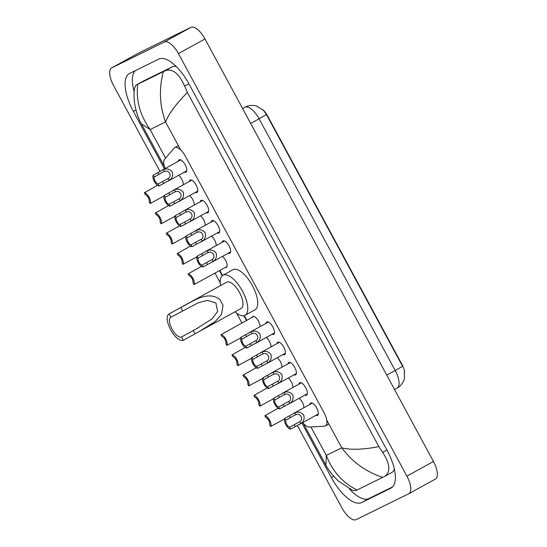 <?xml version="1.0" encoding="UTF-8"?>
<svg xmlns="http://www.w3.org/2000/svg" width="547" height="547" viewBox="0 0 547 547"><rect width="100%" height="100%" fill="white"/><g stroke="black" fill="none" stroke-linecap="round" stroke-linejoin="round"><path stroke-width="0.82" d="M222.451 256.399A6.653 2.742 61.1 0 1 226.547 262.464A6.653 2.742 61.1 0 1 226.342 267.367A6.653 2.742 61.1 0 1 226.294 267.387A6.653 2.742 61.1 0 1 225.302 267.462M252.16 317.335A6.653 2.742 61.1 0 1 252.789 316.508A6.653 2.742 61.1 0 1 252.837 316.481A6.653 2.742 61.1 0 1 257.507 319.578A6.653 2.742 61.1 0 1 259.989 326.689M178.329 161.235A7.077 2.913 61.1 0 1 179.129 159.833A7.077 2.913 61.1 0 1 179.184 159.813A7.077 2.913 61.1 0 1 185.132 164.688A7.077 2.913 61.1 0 1 185.966 172.237A7.077 2.913 61.1 0 1 185.912 172.264A7.077 2.913 61.1 0 1 184.353 172.168M189.289 181.501A7.077 2.913 61.1 0 1 190.089 180.107A7.077 2.913 61.1 0 1 190.137 180.079A7.077 2.913 61.1 0 1 196.093 184.961A7.077 2.913 61.1 0 1 196.92 192.503A7.077 2.913 61.1 0 1 196.872 192.53A7.077 2.913 61.1 0 1 195.313 192.435M200.25 201.775A7.077 2.913 61.1 0 1 201.05 200.373A7.077 2.913 61.1 0 1 201.098 200.346A7.077 2.913 61.1 0 1 207.046 205.228A7.077 2.913 61.1 0 1 207.881 212.776A7.077 2.913 61.1 0 1 207.833 212.797A7.077 2.913 61.1 0 1 206.267 212.701M211.204 222.041A7.077 2.913 61.1 0 1 212.004 220.639A7.077 2.913 61.1 0 1 212.058 220.612A7.077 2.913 61.1 0 1 218.007 225.494A7.077 2.913 61.1 0 1 218.841 233.043A7.077 2.913 61.1 0 1 218.793 233.07A7.077 2.913 61.1 0 1 217.227 232.967M222.164 242.307A7.077 2.913 61.1 0 1 222.964 240.906A7.077 2.913 61.1 0 1 223.012 240.878A7.077 2.913 61.1 0 1 228.967 245.76A7.077 2.913 61.1 0 1 229.802 253.309A7.077 2.913 61.1 0 1 229.747 253.336A7.077 2.913 61.1 0 1 228.188 253.234M265.999 323.38A7.077 2.913 61.1 0 1 266.799 321.978A7.077 2.913 61.1 0 1 266.847 321.951A7.077 2.913 61.1 0 1 272.803 326.832A7.077 2.913 61.1 0 1 273.63 334.381A7.077 2.913 61.1 0 1 273.582 334.402A7.077 2.913 61.1 0 1 272.023 334.306M276.96 343.646A7.077 2.913 61.1 0 1 277.76 342.244A7.077 2.913 61.1 0 1 277.808 342.217A7.077 2.913 61.1 0 1 283.756 347.099A7.077 2.913 61.1 0 1 284.59 354.647A7.077 2.913 61.1 0 1 284.543 354.675A7.077 2.913 61.1 0 1 282.977 354.572M287.913 363.912A7.077 2.913 61.1 0 1 288.72 362.511A7.077 2.913 61.1 0 1 288.768 362.483A7.077 2.913 61.1 0 1 294.717 367.365A7.077 2.913 61.1 0 1 295.551 374.914A7.077 2.913 61.1 0 1 295.503 374.941A7.077 2.913 61.1 0 1 293.937 374.839M298.874 384.179A7.077 2.913 61.1 0 1 299.674 382.777A7.077 2.913 61.1 0 1 299.729 382.756A7.077 2.913 61.1 0 1 305.677 387.632A7.077 2.913 61.1 0 1 306.511 395.18A7.077 2.913 61.1 0 1 306.457 395.207A7.077 2.913 61.1 0 1 304.898 395.112M309.834 404.445A7.077 2.913 61.1 0 1 310.634 403.043A7.077 2.913 61.1 0 1 310.682 403.023A7.077 2.913 61.1 0 1 316.638 407.905A7.077 2.913 61.1 0 1 317.465 415.447A7.077 2.913 61.1 0 1 317.417 415.474A7.077 2.913 61.1 0 1 315.858 415.378M302.71 422.619A12.478 5.135 -118.9 0 0 309.376 427.07L324.467 426.181A12.478 5.135 -118.9 0 0 325.362 425.956A12.478 5.135 -118.9 0 0 325.451 425.908A12.478 5.135 -118.9 0 0 324.036 412.712L185.385 156.271A12.478 5.135 -118.9 0 0 174.746 147.608A12.478 5.135 -118.9 0 0 174.124 148.121L164.613 159.327A12.478 5.135 -118.9 0 0 165.057 168.551M404.595 371.816A11.234 4.622 -118.9 0 0 402.086 364.658L267.579 115.889A11.234 4.622 -118.9 0 0 262.751 109.639M219.873 270.45L222.581 275.462M244.297 315.619L246.813 320.275M288.201 378.004A6.653 2.742 61.1 0 1 292.864 387.495M277.247 357.738A6.653 2.742 61.1 0 1 281.903 367.222M266.286 337.465A6.653 2.742 61.1 0 1 270.95 346.955M211.491 236.126A6.653 2.742 61.1 0 1 216.154 245.617M200.53 215.86A6.653 2.742 61.1 0 1 205.193 225.35M189.577 195.594A6.653 2.742 61.1 0 1 194.24 205.084M178.616 175.327A6.653 2.742 61.1 0 1 183.279 184.818M299.161 398.271A6.653 2.742 61.1 0 1 303.824 407.761M138.111 53.332A16.636 6.844 61.1 0 1 138.227 53.264A16.636 6.844 61.1 0 1 138.343 53.203L190.924 27.35A16.636 6.844 61.1 0 1 204.988 38.96L433.456 461.504A16.636 6.844 61.1 0 1 435.337 479.104A16.636 6.844 61.1 0 1 435.221 479.165M159.984 171.389L113.544 85.496A16.636 6.844 61.1 0 1 111.663 67.896A16.636 6.844 61.1 0 1 111.779 67.835L164.36 41.982A16.636 6.844 61.1 0 1 178.425 53.592L406.893 476.143A16.636 6.844 61.1 0 1 408.773 493.736A16.636 6.844 61.1 0 1 408.657 493.797L356.076 519.65A16.636 6.844 61.1 0 1 342.012 508.04L297.37 425.484M241.938 322.962L236.653 313.185M220.229 282.806L214.998 273.138M301.903 423.063L331.393 477.599A35.774 14.721 -118.9 0 0 361.629 502.563L390.838 488.204A35.774 14.721 -118.9 0 0 391.091 488.068A35.774 14.721 -118.9 0 0 387.05 450.236L189.043 84.033A35.774 14.721 -118.9 0 0 158.808 59.069L129.598 73.435A35.774 14.721 -118.9 0 0 129.345 73.565A35.774 14.721 -118.9 0 0 133.386 111.397L164.462 168.879M219.497 270.656L222.239 275.729M243.866 315.728L246.437 320.48M349.177 488.662A35.774 14.721 -118.9 0 0 368.931 498.543L392.602 486.905M135.143 70.707A35.774 14.721 -118.9 0 0 134.234 91.78M176.435 66.693A22.461 9.244 -118.9 0 0 172.442 66.755L143.232 81.113A22.461 9.244 -118.9 0 0 143.075 81.195A22.461 9.244 -118.9 0 0 142.924 81.284M391.816 472.471A22.461 9.244 -118.9 0 0 391.973 472.389A22.461 9.244 -118.9 0 0 394.305 468.957M357.102 489.968L355.598 490.693L352.459 490.297L338.278 480.963L332.597 475.042C329.144 470.598 326.921 467.302 325.937 465.162L326.32 455.412C332.521 471.473 342.784 482.994 357.102 489.968L382.702 477.381C365.806 471.74 352.159 461.887 341.759 447.822C350.641 450.065 363.01 449.668 378.866 446.625L187.382 92.484C176.059 103.916 168.791 113.742 165.563 121.96C159.574 105.776 158.828 89.017 163.334 71.664L165.44 70.611C172.702 68.423 179.101 73.606 184.654 86.159L187.382 92.484M137.735 84.252C135.847 100.245 139.977 115.342 150.124 129.55L141.372 123.813C138.213 119.041 132.012 101.906 134.624 88.046L136.121 85.031L163.334 71.664M378.866 446.625L382.661 452.362C390.086 463.794 390.804 471.781 384.808 476.328L382.702 477.381M391.973 472.389L384.808 476.328M141.372 123.813L164.298 166.226M396.958 388.165A16.636 6.844 -118.9 0 0 397.074 388.103A16.636 6.844 -118.9 0 0 395.201 370.51L402.565 366.292L266.471 114.596L263.668 110.549L256.905 106.18C256.146 105.626 249.733 104.559 245.541 106.939L242.608 108.538M284.782 418.366L294.929 412.821C298.156 411.44 301.096 412.192 303.742 415.064C304.693 418.845 303.701 421.682 300.754 423.59L290.601 429.121A6.243 2.571 -118.9 0 1 285.849 424.65A6.243 2.571 -118.9 0 1 284.782 418.366L285.801 420.253A4.157 1.709 -118.9 0 0 286.614 424.274A4.157 1.709 -118.9 0 0 289.575 427.234L299.735 421.71C303.982 419.289 300.33 412.534 295.948 414.701L294.095 415.494M312.248 403.118L293.24 413.594M318.265 414.045L299.168 424.568M289.575 427.234L290.601 429.121M294.224 415.419L285.801 420.253M273.821 398.1L283.968 392.548C287.202 391.173 290.136 391.919 292.782 394.797C293.732 398.572 292.741 401.416 289.794 403.324L279.64 408.855A6.243 2.571 -118.9 0 1 274.888 404.383A6.243 2.571 -118.9 0 1 273.821 398.1L274.847 399.987A4.157 1.709 -118.9 0 0 275.654 404.007A4.157 1.709 -118.9 0 0 278.621 406.968L288.775 401.443C293.021 399.023 289.37 392.261 284.987 394.428L283.134 395.228M301.288 382.852L282.279 393.327M307.311 393.778L288.214 404.301M278.621 406.968L279.64 408.855M283.264 395.153L274.847 399.987M262.868 377.833L273.008 372.281C276.242 370.907 279.182 371.652 281.821 374.531C282.778 378.305 281.78 381.15 278.833 383.057L268.68 388.589A6.243 2.571 -118.9 0 1 263.928 384.117A6.243 2.571 -118.9 0 1 262.868 377.833L263.886 379.721A4.157 1.709 -118.9 0 0 264.7 383.741A4.157 1.709 -118.9 0 0 267.661 386.702L277.821 381.177C282.067 378.75 278.409 371.994 274.026 374.162L272.174 374.962M290.327 362.586L271.319 373.061M296.351 373.512L277.254 384.035M267.661 386.702L268.68 388.589M272.31 374.886L263.886 379.721M251.907 357.567L262.054 352.015C265.281 350.634 268.221 351.386 270.861 354.265C271.818 358.039 270.82 360.883 267.88 362.791L257.719 368.316A6.243 2.571 -118.9 0 1 252.967 363.851A6.243 2.571 -118.9 0 1 251.907 357.567L252.926 359.454A4.157 1.709 -118.9 0 0 253.74 363.468A4.157 1.709 -118.9 0 0 256.7 366.428L266.861 360.911C271.107 358.483 267.449 351.728 263.073 353.895L261.213 354.695M279.373 342.313L260.358 352.788M285.39 353.246L266.293 363.769M256.7 366.428L257.719 368.316M261.35 354.62L252.926 359.454M240.947 337.294L251.094 331.749C254.328 330.367 257.261 331.12 259.907 333.998C260.857 337.772 259.866 340.617 256.919 342.525L246.765 348.049A6.243 2.571 -118.9 0 1 242.013 343.578A6.243 2.571 -118.9 0 1 240.947 337.294L241.965 339.181A4.157 1.709 -118.9 0 0 242.779 343.201A4.157 1.709 -118.9 0 0 245.74 346.162L255.9 340.637C260.146 338.217 256.495 331.461 252.112 333.629L250.259 334.422M268.413 322.046L249.405 332.521M274.43 332.979L255.34 343.495M245.74 346.162L246.765 348.049M250.389 334.354L241.965 339.181M197.111 256.228L207.258 250.676C210.492 249.302 213.426 250.047 216.072 252.926C217.022 256.7 216.031 259.545 213.084 261.452L202.93 266.977A6.243 2.571 -118.9 0 1 198.178 262.512A6.243 2.571 -118.9 0 1 197.111 256.228L198.137 258.116A4.157 1.709 -118.9 0 0 198.944 262.136A4.157 1.709 -118.9 0 0 201.911 265.097L212.065 259.572C216.311 257.145 212.66 250.389 208.277 252.557L206.424 253.357M224.578 240.981L205.569 251.456M230.602 251.907L211.504 262.43M201.911 265.097L202.93 266.977M206.554 253.282L198.137 258.116M186.158 235.962L196.298 230.41C199.532 229.029 202.465 229.781 205.111 232.66C206.069 236.434 205.07 239.278 202.123 241.186L191.97 246.711A6.243 2.571 -118.9 0 1 187.218 242.246A6.243 2.571 -118.9 0 1 186.158 235.962L187.177 237.849A4.157 1.709 -118.9 0 0 187.983 241.863A4.157 1.709 -118.9 0 0 190.951 244.824L201.111 239.306C205.351 236.878 201.699 230.123 197.317 232.29L195.464 233.09M213.617 220.708L194.609 231.183M219.641 231.641L200.544 242.157M190.951 244.824L191.97 246.711M195.6 233.015L187.177 237.849M175.197 215.689L185.344 210.144C188.571 208.763 191.512 209.515 194.151 212.393C195.108 216.168 194.11 219.005 191.17 220.92L181.009 226.444A6.243 2.571 -118.9 0 1 176.257 221.973A6.243 2.571 -118.9 0 1 175.197 215.689L176.216 217.576A4.157 1.709 -118.9 0 0 177.03 221.597A4.157 1.709 -118.9 0 0 179.99 224.557L190.151 219.032C194.397 216.612 190.739 209.857 186.356 212.024L184.503 212.817M202.657 200.441L183.648 210.916M208.68 211.374L189.583 221.891M179.99 224.557L181.009 226.444M184.64 212.749L176.216 217.576M164.237 195.423L174.384 189.877C177.611 188.496 180.551 189.248 183.197 192.12C184.148 195.901 183.156 198.739 180.209 200.646L170.055 206.178A6.243 2.571 -118.9 0 1 165.303 201.706A6.243 2.571 -118.9 0 1 164.237 195.423L165.256 197.31A4.157 1.709 -118.9 0 0 166.069 201.33A4.157 1.709 -118.9 0 0 169.03 204.291L179.19 198.766C183.436 196.346 179.785 189.59 175.402 191.758L173.549 192.551M191.703 180.175L172.695 190.65M197.72 191.108L178.63 201.624M169.03 204.291L170.055 206.178M173.679 192.482L165.256 197.31M153.283 175.156L163.423 169.604C166.657 168.23 169.591 168.975 172.237 171.854C173.187 175.628 172.196 178.472 169.249 180.38L159.095 185.912A6.243 2.571 -118.9 0 1 154.343 181.44A6.243 2.571 -118.9 0 1 153.283 175.156L154.302 177.043A4.157 1.709 -118.9 0 0 155.109 181.064A4.157 1.709 -118.9 0 0 158.076 184.024L168.23 178.5C172.476 176.079 168.825 169.317 164.442 171.491L162.589 172.284M180.742 159.909L161.734 170.384M186.766 170.835L167.669 181.358M158.076 184.024L159.095 185.912M162.726 172.209L154.302 177.043M278.095 408.26L264.851 415.734A6.243 2.571 -118.9 0 1 269.603 420.199A6.243 2.571 -118.9 0 1 270.669 426.489L284.495 418.981M270.669 426.489L269.644 424.602A4.157 1.709 -118.9 0 0 268.837 420.581A4.157 1.709 -118.9 0 0 265.869 417.621L264.851 415.734M267.141 387.994L253.897 395.467A6.243 2.571 -118.9 0 1 258.649 399.932A6.243 2.571 -118.9 0 1 259.709 406.216L273.541 398.715M259.709 406.216L258.69 404.329A4.157 1.709 -118.9 0 0 257.876 400.315A4.157 1.709 -118.9 0 0 254.916 397.354L253.897 395.467M256.181 367.728L242.936 375.194A6.243 2.571 -118.9 0 1 247.688 379.666A6.243 2.571 -118.9 0 1 248.748 385.95L262.581 378.449M248.748 385.95L247.729 384.062A4.157 1.709 -118.9 0 0 246.916 380.042A4.157 1.709 -118.9 0 0 243.955 377.081L242.936 375.194M245.22 347.461L231.976 354.928A6.243 2.571 -118.9 0 1 236.728 359.4A6.243 2.571 -118.9 0 1 237.788 365.683L251.62 358.182M237.788 365.683L236.769 363.796A4.157 1.709 -118.9 0 0 235.962 359.776A4.157 1.709 -118.9 0 0 232.995 356.815L231.976 354.928M253.829 316.412L221.015 334.661A6.243 2.571 -118.9 0 1 225.767 339.133A6.243 2.571 -118.9 0 1 226.834 345.417L240.666 337.916M226.834 345.417L225.815 343.53A4.157 1.709 -118.9 0 0 225.002 339.509A4.157 1.709 -118.9 0 0 222.041 336.549L221.015 334.661M201.385 266.389L188.141 273.862A6.243 2.571 -118.9 0 1 192.893 278.327A6.243 2.571 -118.9 0 1 193.959 284.611L226.971 266.539M193.959 284.611L192.934 282.724A4.157 1.709 -118.9 0 0 192.127 278.71A4.157 1.709 -118.9 0 0 189.159 275.75L188.141 273.862M190.431 246.123L177.18 253.589A6.243 2.571 -118.9 0 1 181.939 258.061A6.243 2.571 -118.9 0 1 182.999 264.345L196.831 256.844M182.999 264.345L181.98 262.457A4.157 1.709 -118.9 0 0 181.166 258.437A4.157 1.709 -118.9 0 0 178.206 255.476L177.18 253.589M179.471 225.856L166.226 233.323A6.243 2.571 -118.9 0 1 170.979 237.795A6.243 2.571 -118.9 0 1 172.038 244.078L185.871 236.577M172.038 244.078L171.02 242.191A4.157 1.709 -118.9 0 0 170.206 238.171A4.157 1.709 -118.9 0 0 167.245 235.21L166.226 233.323M168.51 205.59L155.266 213.056A6.243 2.571 -118.9 0 1 160.018 217.528A6.243 2.571 -118.9 0 1 161.078 223.812L174.91 216.311M161.078 223.812L160.059 221.925A4.157 1.709 -118.9 0 0 159.252 217.904A4.157 1.709 -118.9 0 0 156.285 214.944L155.266 213.056M157.55 185.317L144.305 192.79A6.243 2.571 -118.9 0 1 149.058 197.262A6.243 2.571 -118.9 0 1 150.124 203.546L163.956 196.038M150.124 203.546L149.099 201.658A4.157 1.709 -118.9 0 0 148.292 197.638A4.157 1.709 -118.9 0 0 145.331 194.677L144.305 192.79M183.334 340.275L181.549 336.979A11.234 4.622 61.1 0 1 172.114 329.239A11.234 4.622 61.1 0 1 170.794 317.267A11.234 4.622 61.1 0 1 170.869 317.226L169.091 313.93L180.811 307.476C191.641 302.252 207.525 289.746 219.969 299.612L223.053 305.315L221.48 314.395L215.286 321.458L199.436 331.407L183.334 340.275A14.974 6.161 61.1 0 1 170.746 329.95A14.974 6.161 61.1 0 1 168.982 313.985A14.974 6.161 61.1 0 1 169.091 313.93M181.549 336.979L197.057 328.439L212.236 318.751L217.617 311.469L215.894 302.929L207.306 300.378L198.431 302.696L170.869 317.226M241.111 308.44A14.974 6.161 -118.9 0 0 241.213 308.385A14.974 6.161 -118.9 0 0 239.456 292.419A14.974 6.161 -118.9 0 0 226.868 282.102A14.974 6.161 -118.9 0 0 226.759 282.156A14.974 6.161 -118.9 0 0 226.656 282.211M220.53 285.589A22.878 9.415 61.1 0 1 222.95 275.23A22.878 9.415 61.1 0 1 223.108 275.148A22.878 9.415 61.1 0 1 242.342 290.922A22.878 9.415 61.1 0 1 245.029 315.304A22.878 9.415 61.1 0 1 244.865 315.393A22.878 9.415 61.1 0 1 234.978 311.817M232.755 269.835A22.878 9.415 61.1 0 1 232.906 269.746A22.878 9.415 61.1 0 1 233.07 269.657A22.878 9.415 61.1 0 1 252.297 285.431A22.878 9.415 61.1 0 1 254.991 309.821L245.029 315.304M310.942 426.975L326.32 455.412L341.759 447.822L326.73 420.028M165.597 158.172L150.124 129.55L165.563 121.96L180.688 149.933M178.425 53.592L204.988 38.96M164.36 41.982L190.924 27.35M111.779 67.835L138.343 53.203M406.893 476.143L433.456 461.504M391.337 487.931L390.838 488.204M368.931 498.543L361.629 502.563M333.697 476.334L331.393 477.599M135.923 110.002L133.386 111.397M143.232 81.113L136.23 84.976M172.442 66.755L165.44 70.611M188.92 83.807L184.654 86.159M386.927 450.017L382.661 452.362M266.471 114.596L259.107 118.808A16.636 6.844 -118.9 0 0 245.042 107.205A16.636 6.844 -118.9 0 0 244.926 107.26M386.77 375.153L395.201 370.51L259.107 118.808L250.676 123.458M263.216 116.388L257.876 119.417M294.929 412.821L295.948 414.701M299.735 421.71L300.754 423.59M294.129 424.725L295.154 426.612M289.336 415.857L290.354 417.744M283.968 392.548L284.987 394.428M288.775 401.443L289.794 403.324M283.175 404.459L284.194 406.346M278.382 395.59L279.401 397.478M273.008 372.281L274.026 374.162M277.821 381.177L278.833 383.057M272.215 384.192L273.233 386.079M267.421 375.324L268.44 377.211M262.054 352.015L263.073 353.895M266.861 360.911L267.88 362.791M261.254 363.919L262.273 365.806M256.461 355.058L257.48 356.945M251.094 331.749L252.112 333.629M255.9 340.637L256.919 342.525M250.3 343.653L251.319 345.54M245.5 334.785L246.526 336.672M207.258 250.676L208.277 252.557M212.065 259.572L213.084 261.452M206.465 262.587L207.484 264.474M201.665 253.719L202.691 255.606M196.298 230.41L197.317 232.29M201.111 239.306L202.123 241.186M195.505 242.314L196.523 244.201M190.712 233.453L191.73 235.34M185.344 210.144L186.356 212.024M190.151 219.032L191.17 220.92M184.544 222.048L185.563 223.935M179.751 213.18L180.77 215.067M174.384 189.877L175.402 191.758M179.19 198.766L180.209 200.646M173.584 201.781L174.609 203.669M168.791 192.913L169.809 194.8M163.423 169.604L164.442 171.491M168.23 178.5L169.249 180.38M162.63 181.515L163.649 183.402M157.837 172.647L158.856 174.534M223.053 305.315L219.969 299.612M182.589 310.764L180.811 307.476M195.053 333.814L193.269 330.525M328.884 424.014L325.451 425.908M178.356 145.618L174.746 147.608M111.663 67.896L138.227 53.264M408.773 493.736L435.337 479.104M143.075 81.195L136.121 85.031M325.93 465.155L303.305 423.316M404.322 370.551L404.404 378.517C404.582 379.208 401.874 385.84 397.074 388.103L394.531 389.512M201.084 330.497L241.213 308.385M222.95 275.23L232.906 269.746M168.982 313.985L226.759 282.156M197.057 328.439L198.595 327.591"/></g></svg>
